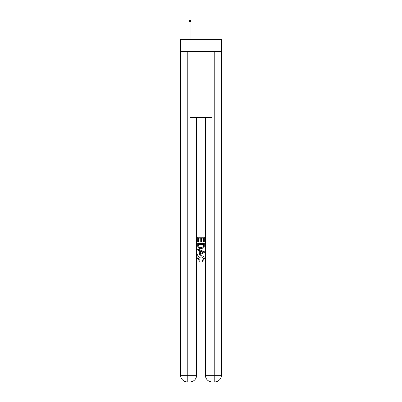 <?xml version="1.0" encoding="UTF-8"?>
<svg xmlns="http://www.w3.org/2000/svg" width="402" height="402" viewBox="0 0 402 402"><rect width="100%" height="100%" fill="white"/><g stroke="black" fill="none" stroke-linecap="round" stroke-linejoin="round"><path stroke-width="0.6" d="M221.376 51.491L221.376 39.376L180.624 39.376L180.624 51.491L221.376 51.491L221.376 375.292L214.768 375.292L214.768 51.491M190.483 381.9L211.517 381.9M212.015 381.9L212.015 375.292L205.407 375.292A6.608 6.608 0 0 0 212.015 381.9L214.768 381.9L214.768 375.292L212.015 375.292L212.015 117.57L189.985 117.57L189.985 375.292L180.624 375.292L180.624 51.491M196.593 117.57L196.593 375.292A6.608 6.608 0 0 1 189.985 381.9L187.231 381.9A6.608 6.608 0 0 1 180.624 375.292M205.407 375.292L205.407 117.57M214.768 381.9A6.608 6.608 0 0 0 221.376 375.292M197.694 242.069L197.694 237.24L204.306 237.24L204.306 241.898L203.543 241.898L203.543 238.17L201.508 238.17L201.508 241.647L200.744 241.647L200.744 238.17L198.457 238.17L198.457 242.069L197.694 242.069M197.694 245.707L197.694 243.341L204.306 243.341L204.211 246.768L203.739 247.727L201.035 248.763C198.925 248.768 197.809 247.753 197.694 245.707M198.457 244.27L198.925 247.195L201.05 247.828L203.407 246.702L203.543 244.27L198.457 244.27M197.694 250.034L197.694 249.044L204.306 251.667L204.306 252.717L197.694 255.34L197.694 254.35L199.729 253.602L199.729 250.783L197.694 250.034M202.322 251.742L200.492 251.064L200.492 253.32L203.543 252.195L202.322 251.742M198.372 258.682L200.03 260.536L199.809 261.471L197.613 258.772C197.789 256.742 198.935 255.722 201.05 255.707C203.08 255.752 204.191 256.767 204.387 258.752L202.467 261.3L202.266 260.37L203.628 258.707L201.055 256.642L198.372 258.682M190.975 21.532L190.151 20.1L189.819 20.1L188.995 21.532L190.975 21.532L190.975 39.376M188.995 21.532L188.995 39.376M187.231 51.491L187.231 381.9M196.593 375.292L189.985 375.292L189.985 381.9"/></g></svg>
